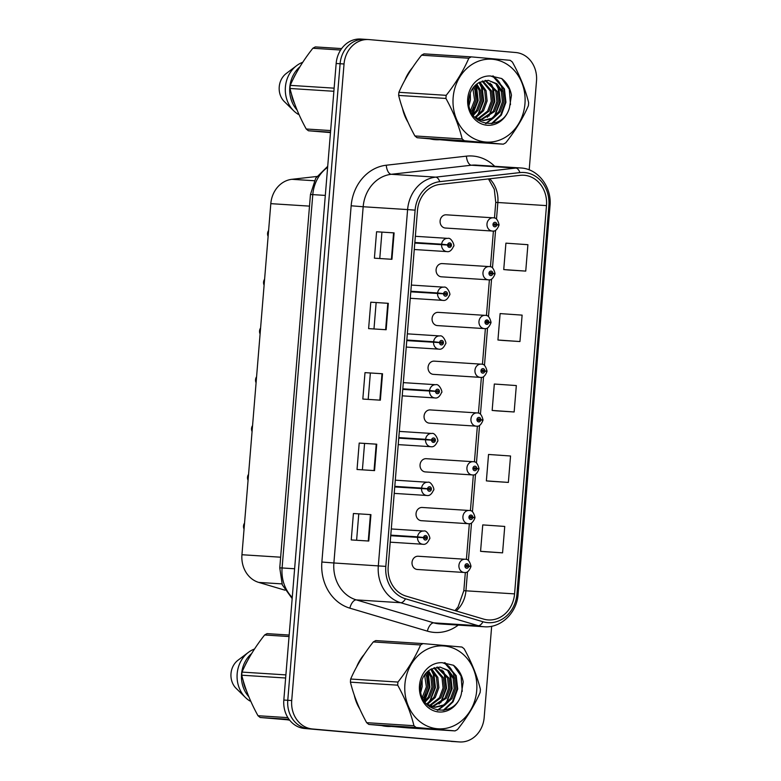 <?xml version="1.0" encoding="UTF-8"?>
<svg xmlns="http://www.w3.org/2000/svg" width="781" height="781" viewBox="0 0 781 781"><rect width="100%" height="100%" fill="white"/><g stroke="black" fill="none" stroke-linecap="round" stroke-linejoin="round"><path stroke-width="1.17" d="M442.368 263.597A6.629 5.75 93.7 0 0 442.251 263.587A6.629 5.75 93.7 0 0 436.091 269.767A6.629 5.75 93.7 0 0 441.285 276.806A6.629 5.75 93.7 0 0 441.402 276.816L488.281 279.813A6.629 5.75 -86.3 0 1 488.164 279.803A6.629 5.75 -86.3 0 1 482.97 272.764A6.629 5.75 -86.3 0 1 489.131 266.585A6.629 5.75 -86.3 0 1 489.248 266.594M438.356 312.371A6.629 5.75 93.7 0 0 438.239 312.361A6.629 5.75 93.7 0 0 432.078 318.541A6.629 5.75 93.7 0 0 437.272 325.579A6.629 5.75 93.7 0 0 437.389 325.589L484.279 328.586A6.629 5.75 -86.3 0 1 484.152 328.576A6.629 5.75 -86.3 0 1 478.968 321.538A6.629 5.75 -86.3 0 1 485.118 315.368A6.629 5.75 -86.3 0 1 485.235 315.368C487.852 314.968 489.765 317.252 491.024 322.241L488.799 322.192A2.206 1.913 93.7 0 0 484.981 321.948A2.206 1.913 93.7 0 0 488.789 322.377L487.647 322.221A0.879 0.771 -86.3 0 1 486.827 323.002A0.879 0.771 -86.3 0 1 486.817 322.992A0.879 0.771 -86.3 0 1 486.963 321.235A0.879 0.771 -86.3 0 1 487.656 322.143L488.799 322.192M434.343 361.154A6.629 5.75 93.7 0 0 434.226 361.144A6.629 5.75 93.7 0 0 428.066 367.314A6.629 5.75 93.7 0 0 433.26 374.353A6.629 5.75 93.7 0 0 433.377 374.363L480.266 377.369A6.629 5.75 -86.3 0 1 480.139 377.36A6.629 5.75 -86.3 0 1 474.955 370.311A6.629 5.75 -86.3 0 1 481.106 364.141A6.629 5.75 -86.3 0 1 481.233 364.151C483.839 363.741 485.753 366.025 487.012 371.024L484.796 370.965A2.206 1.913 93.7 0 0 480.969 370.721A2.206 1.913 93.7 0 0 484.776 371.16L483.634 370.995A0.879 0.771 -86.3 0 1 482.111 370.838A0.879 0.771 -86.3 0 1 483.644 370.916L484.796 370.965M430.341 409.927A6.629 5.75 93.7 0 0 430.214 409.918A6.629 5.75 93.7 0 0 424.063 416.097A6.629 5.75 93.7 0 0 429.247 423.136A6.629 5.75 93.7 0 0 429.374 423.146L476.254 426.143A6.629 5.75 -86.3 0 1 476.137 426.133A6.629 5.75 -86.3 0 1 470.943 419.094A6.629 5.75 -86.3 0 1 477.103 412.915A6.629 5.75 -86.3 0 1 477.22 412.924C479.827 412.514 481.75 414.809 483.009 419.797L480.784 419.739A2.206 1.913 93.7 0 0 476.957 419.504A2.206 1.913 93.7 0 0 480.764 419.934L479.632 419.778A0.879 0.771 -86.3 0 1 478.099 419.612A0.879 0.771 -86.3 0 1 479.632 419.7L480.784 419.739M426.328 458.701A6.629 5.75 93.7 0 0 426.201 458.691A6.629 5.75 93.7 0 0 420.051 464.871A6.629 5.75 93.7 0 0 425.245 471.909A6.629 5.75 93.7 0 0 425.362 471.919L472.241 474.916A6.629 5.75 -86.3 0 1 472.124 474.907A6.629 5.75 -86.3 0 1 466.931 467.868A6.629 5.75 -86.3 0 1 473.091 461.688A6.629 5.75 -86.3 0 1 473.208 461.698M422.316 507.484A6.629 5.75 93.7 0 0 422.199 507.474A6.629 5.75 93.7 0 0 416.039 513.644A6.629 5.75 93.7 0 0 421.232 520.683A6.629 5.75 93.7 0 0 421.349 520.693L468.229 523.69A6.629 5.75 -86.3 0 1 468.112 523.69A6.629 5.75 -86.3 0 1 462.918 516.641A6.629 5.75 -86.3 0 1 469.078 510.471A6.629 5.75 -86.3 0 1 469.196 510.481M418.304 556.257A6.629 5.75 93.7 0 0 418.186 556.248A6.629 5.75 93.7 0 0 412.026 562.427A6.629 5.75 93.7 0 0 417.22 569.466A6.629 5.75 93.7 0 0 417.337 569.476L464.226 572.473A6.629 5.75 -86.3 0 1 464.099 572.463A6.629 5.75 -86.3 0 1 458.916 565.424A6.629 5.75 -86.3 0 1 465.066 559.245A6.629 5.75 -86.3 0 1 465.193 559.255M446.381 214.824A6.629 5.75 93.7 0 0 446.254 214.814A6.629 5.75 93.7 0 0 440.103 220.984A6.629 5.75 93.7 0 0 445.287 228.032A6.629 5.75 93.7 0 0 445.414 228.032L492.294 231.039A6.629 5.75 -86.3 0 1 492.176 231.03A6.629 5.75 -86.3 0 1 486.983 223.991A6.629 5.75 -86.3 0 1 493.143 217.811A6.629 5.75 -86.3 0 1 493.26 217.821M284.958 590.182L258.736 582.411A26.505 23 -86.3 0 1 241.944 554.735L270.812 203.656A26.505 23 -86.3 0 1 291.879 179.308L316.832 176.486M412.456 67.654A42.408 36.795 93.7 0 0 404.861 80.15A42.408 36.795 93.7 0 1 412.456 67.654M402.508 108.452A42.408 36.795 93.7 0 0 408.004 122.227A42.408 36.795 93.7 0 1 402.508 108.452M430.165 138.911A42.408 36.795 93.7 0 0 434.753 139.653A42.408 36.795 93.7 0 0 435.515 139.711A42.408 36.795 93.7 0 0 439.391 139.721A42.408 36.795 93.7 0 1 435.515 139.711A42.408 36.795 93.7 0 1 434.753 139.653A42.408 36.795 93.7 0 1 430.165 138.911M364.219 654.38A42.408 36.795 93.7 0 0 356.624 666.876A42.408 36.795 93.7 0 1 364.219 654.38M354.271 695.178A42.408 36.795 93.7 0 0 359.768 708.953A42.408 36.795 93.7 0 1 354.271 695.178M381.919 725.637A42.408 36.795 93.7 0 0 386.517 726.379A42.408 36.795 93.7 0 0 387.278 726.437A42.408 36.795 93.7 0 0 391.154 726.447A42.408 36.795 93.7 0 1 387.278 726.437A42.408 36.795 93.7 0 1 386.517 726.379A42.408 36.795 93.7 0 1 381.919 725.637M524.373 175.276A28.272 24.533 -86.3 0 1 546.495 205.608L514.572 593.882A28.272 24.533 -86.3 0 1 488.33 619.938A28.272 24.533 -86.3 0 1 483.605 619.099L406.11 596.128A28.272 24.533 -86.3 0 1 388.196 566.596L417.484 210.362A28.272 24.533 -86.3 0 1 439.957 184.404L520.097 175.334A28.272 24.533 -86.3 0 1 523.856 175.237A28.272 24.533 -86.3 0 1 524.373 175.276M524.598 172.542A31.015 26.915 93.7 0 0 519.902 172.601L439.771 181.67A31.015 26.915 93.7 0 0 415.111 210.157L385.824 566.391A31.015 26.915 93.7 0 0 405.476 598.783L482.98 621.754A31.015 26.915 93.7 0 0 516.944 594.097L548.867 205.823A31.015 26.915 93.7 0 0 524.598 172.542M365.186 39.343A26.505 23 93.7 0 0 364.707 39.304L360.763 39.05A26.505 23 93.7 0 0 336.162 63.476L283.825 700.04A26.505 23 93.7 0 0 304.561 728.478L455.138 741.657A26.505 23 93.7 0 0 455.626 741.696A26.505 23 93.7 0 1 455.138 741.657L308.505 728.722L459.082 741.911A26.505 23 93.7 0 0 459.57 741.95A26.505 23 93.7 0 0 484.171 717.524L491.669 626.245M283.825 700.04L287.769 700.293A26.505 23 93.7 0 0 308.505 728.722A26.505 23 93.7 0 1 287.769 700.293L340.106 63.73L287.769 700.293L291.713 700.547A26.505 23 93.7 0 0 312.449 728.976L459.082 741.911M364.707 39.304A26.505 23 93.7 0 0 340.106 63.73A26.505 23 93.7 0 1 364.707 39.304L368.652 39.558A26.505 23 93.7 0 0 344.04 63.983L291.713 700.547M485.05 551.718L502.573 552.85L504.741 526.433L482.746 524.9L480.569 551.318L485.226 551.737M490.839 481.281L508.363 482.414L510.54 455.997L488.535 454.464L486.368 480.881L491.015 481.301M508.206 269.982L525.74 271.105L527.907 244.687L505.912 243.155L503.735 269.572L508.382 269.992M502.417 340.418L519.951 341.541L522.118 315.124L500.113 313.591L497.946 340.008L502.593 340.428M496.628 410.855L514.152 411.977L516.329 385.56L494.324 384.027L492.157 410.445L496.804 410.865M472.007 113.548A42.408 36.795 93.7 0 0 473.823 107.505A42.408 36.795 93.7 0 1 472.007 113.548M474.37 88.556A42.408 36.795 93.7 0 0 474.008 86.632A42.408 36.795 93.7 0 1 474.37 88.556M423.771 700.274A42.408 36.795 93.7 0 0 425.586 694.231A42.408 36.795 93.7 0 1 423.771 700.274M426.133 675.282A42.408 36.795 93.7 0 0 425.772 673.359A42.408 36.795 93.7 0 1 426.133 675.282M529.196 169.858L536.508 80.96A26.505 23 93.7 0 0 515.763 52.522L369.13 39.587A26.505 23 93.7 0 0 368.652 39.558M368.769 541.038L351.245 539.925L353.412 513.507L370.936 514.63L368.769 541.038M386.146 329.738L368.612 328.616L370.79 302.198L388.313 303.321L386.146 329.738M391.935 259.302L374.402 258.179L376.579 231.772L394.102 232.884L391.935 259.302M374.558 470.611L357.034 469.488L359.201 443.071L376.735 444.194L374.558 470.611M380.347 400.175L362.823 399.052L365 372.635L382.524 373.757L380.347 400.175M365 372.635L382.524 373.757M359.201 443.071L376.735 444.194M376.579 231.772L394.102 232.884M370.79 302.198L388.313 303.321M353.412 513.507L370.936 514.63M514.152 411.977L492.157 410.445M519.951 341.541L497.946 340.008M525.74 271.105L503.735 269.572M508.363 482.414L486.368 480.881M502.573 552.85L480.569 551.318M368.193 399.394L370.35 373.103M373.982 328.957L376.139 302.677M379.771 258.521L381.929 232.24M362.394 469.83L364.561 443.54M356.605 540.267L358.772 513.976M451.203 741.413A26.505 23 93.7 0 0 451.682 741.442L459.57 741.95M446.254 214.814L493.289 217.821C495.867 217.411 497.79 219.695 499.049 224.694L496.823 224.635A2.206 1.913 93.7 0 0 492.996 224.391A2.206 1.913 93.7 0 0 496.804 224.83L495.671 224.664A0.879 0.771 -86.3 0 1 494.148 224.508A0.879 0.771 -86.3 0 1 495.671 224.596L496.823 224.635M494.139 224.567L495.671 224.664M496.804 224.83L499 225.211C497.146 229.78 494.91 231.723 492.294 231.039M494.148 224.498L495.671 224.596M268.605 230.483A5.301 4.598 93.7 0 0 267.6 233.148L268.371 233.265M268.342 233.636L267.532 233.607L268.342 233.656M414.799 243.057L447.611 245.049A2.206 1.913 93.7 0 0 451.438 245.293A2.206 1.913 93.7 0 0 447.62 244.863L448.763 245.019A0.879 0.771 -86.3 0 1 449.583 244.238A0.879 0.771 -86.3 0 1 449.592 244.248A0.879 0.771 -86.3 0 1 449.456 246.005A0.879 0.771 -86.3 0 1 448.753 245.097L447.611 245.049M414.828 242.706L448.763 245.019M414.799 242.979L448.753 245.097M447.62 244.863L441.636 244.189A6.629 5.75 -86.3 0 1 447.757 238.371A6.629 5.75 -86.3 0 1 447.874 238.381M414.838 242.481L441.636 244.189M268.605 230.454L267.571 233.148L268.381 233.197M268.117 236.438L267.561 233.607A5.301 4.598 93.7 0 0 268.117 236.409M442.251 263.587L489.277 266.594C491.854 266.184 493.777 268.479 495.037 273.467L492.811 273.409A2.206 1.913 93.7 0 0 488.984 273.174A2.206 1.913 93.7 0 0 492.801 273.604L491.659 273.448A0.879 0.771 -86.3 0 1 490.136 273.282A0.879 0.771 -86.3 0 1 491.669 273.37L492.811 273.409M490.126 273.35L491.659 273.448M492.801 273.604L494.988 273.994C493.143 278.563 490.907 280.496 488.281 279.813M490.136 273.272L491.669 273.37M486.124 322.123L487.647 322.221M488.789 322.377L490.985 322.768C489.131 327.337 486.895 329.279 484.279 328.586M486.124 322.045L487.656 322.143M482.111 370.897L483.634 370.995M484.776 371.16L486.973 371.541C485.118 376.11 482.883 378.053 480.266 377.369M482.111 370.819L483.644 370.916M478.099 419.68L479.632 419.778M480.764 419.934L482.961 420.324C481.106 424.893 478.87 426.826 476.254 426.143M478.109 419.602L479.632 419.7M263.558 281.921L264.593 279.237A5.301 4.598 93.7 0 0 263.587 281.921L264.368 282.039M264.105 285.221L263.529 282.38L264.329 282.439L263.548 282.39A5.301 4.598 93.7 0 0 264.105 285.182M410.786 291.83L443.598 293.832A2.206 1.913 93.7 0 0 447.425 294.066A2.206 1.913 93.7 0 0 443.618 293.636L444.75 293.793A0.879 0.771 -86.3 0 1 446.273 293.959A0.879 0.771 -86.3 0 1 444.75 293.871L443.598 293.832M410.816 291.479L444.75 293.793M410.796 291.752L444.75 293.871M443.618 293.636L437.624 292.963A6.629 5.75 -86.3 0 1 443.745 287.144A6.629 5.75 -86.3 0 1 443.862 287.154M410.835 291.254L437.624 292.963M263.587 281.921L264.368 281.97M260.581 328.04A5.301 4.598 93.7 0 0 259.575 330.705L260.356 330.812M259.536 331.164L260.327 331.212L259.536 331.164A5.301 4.598 93.7 0 0 260.093 333.965L259.517 331.164M406.774 340.604L439.586 342.605A2.206 1.913 93.7 0 0 443.413 342.849A2.206 1.913 93.7 0 0 439.605 342.41L440.748 342.576A0.879 0.771 -86.3 0 1 442.271 342.732A0.879 0.771 -86.3 0 1 440.738 342.644L439.586 342.605M406.803 340.262L440.748 342.576M406.784 340.526L440.738 342.644M439.605 342.41L433.611 341.746A6.629 5.75 -86.3 0 1 439.732 335.928A6.629 5.75 -86.3 0 1 439.859 335.937M406.823 340.028L433.611 341.746M259.575 330.705L260.356 330.753M256.568 376.813A5.301 4.598 93.7 0 0 255.563 379.478L256.344 379.595M256.314 379.966L255.504 379.937L256.314 379.986M402.762 389.387L435.573 391.379A2.206 1.913 93.7 0 0 439.4 391.623A2.206 1.913 93.7 0 0 435.593 391.193L436.735 391.349A0.879 0.771 -86.3 0 1 438.258 391.515A0.879 0.771 -86.3 0 1 436.725 391.427L435.573 391.379M402.791 389.036L436.735 391.349M402.771 389.299L436.725 391.427M435.593 391.193L429.599 390.52A6.629 5.75 -86.3 0 1 435.73 384.701A6.629 5.75 -86.3 0 1 435.847 384.711M402.811 388.811L429.599 390.52M255.563 379.478L256.353 379.527M453.156 97.469A41.52 36.033 93.7 0 0 485.655 142.015A41.52 36.033 93.7 0 0 524.949 103.805A41.52 36.033 93.7 0 0 492.45 59.258A41.52 36.033 93.7 0 0 453.156 97.469M446.195 95.331C455.821 83.147 463.367 70.788 468.825 58.233A47.709 41.403 93.7 0 1 471.294 56.876L424.005 53.86A47.709 41.403 93.7 0 0 421.535 55.207C411.899 67.391 404.363 79.75 398.906 92.304L446.195 95.331A47.709 41.403 93.7 0 0 446.039 96.883A47.709 41.403 93.7 0 0 445.931 98.445L398.652 95.419C401.922 108.744 407.34 122.256 414.896 135.953A47.709 41.403 93.7 0 0 417.113 137.72L455.987 141.146L503.276 144.173L464.392 140.746L417.113 137.72M414.896 135.953L462.186 138.979C458.906 125.663 453.497 112.152 445.931 98.445M462.186 138.979A47.709 41.403 93.7 0 0 464.392 140.746M503.276 144.173A47.709 41.403 93.7 0 0 505.746 142.816C515.44 130.534 522.977 118.175 528.376 105.718A47.709 41.403 93.7 0 0 528.522 104.166A47.709 41.403 93.7 0 0 528.63 102.604C525.31 89.171 519.892 75.659 512.385 62.07A47.709 41.403 93.7 0 0 510.169 60.313L471.294 56.876M398.906 92.304A47.709 41.403 93.7 0 0 398.759 93.866A47.709 41.403 93.7 0 0 398.652 95.419M469.098 105.21L470.426 99.87L470.289 93.066M468.805 101.237L469.225 96.883M471.089 111.781L472.368 110.053L475.99 100.232L474.946 89.991L473.647 87.072M470.562 110.57L474.604 100.134L472.837 88.146M473.237 115.442L477.933 110.414L481.555 100.583L480.51 90.342L476.791 83.997M472.7 114.67L476.537 110.326L480.169 100.495L479.124 90.254L476.01 84.631M475.492 117.804L483.498 110.765L487.119 100.934L486.075 90.703L479.876 82.103M474.819 117.355L482.102 110.677L485.733 100.847L484.689 90.606L479.124 82.513M478.197 119.229L489.062 111.127L492.684 101.296L491.639 91.055L482.834 80.931M477.513 118.927L487.666 111.029L491.298 101.208L490.253 90.967L482.102 81.156M480.93 120.118L494.627 111.478L498.249 101.647L497.204 91.406L485.733 80.375M480.247 119.942L493.231 111.39L496.862 101.559L495.818 91.318L485.011 80.463M474.711 117.277L483.693 120.538L492.918 118.507L500.191 111.829L503.813 102.008L502.769 91.758L496.833 83.713L488.115 80.345L479.388 82.376C473.384 85.725 469.898 91.231 468.932 98.904C465.349 125.682 502.779 133.2 509.495 107.641L511.457 95.243C510.169 88.126 506.928 82.561 501.714 78.539L490.614 76.001A24.68 21.419 93.7 0 0 467.712 98.757A24.68 21.419 93.7 0 0 484.786 124.901A24.68 21.419 93.7 0 0 509.495 107.641M483 120.479L491.864 118.234L498.795 111.742L502.427 101.921L501.382 91.68L496.277 83.967L488.535 80.394M477.874 120.157L480.227 120.176M477.826 120.118L479.534 120.03M476.4 118.966L483.693 120.538M490.614 76.001C497.351 78.051 501.402 83.303 502.769 91.758M468.825 58.233L421.535 55.207M472.3 114.036L477.416 100.446L475.199 85.363M476.156 116.584L478.402 113.596L482.98 100.798L481.477 87.472L479.065 82.542M487.285 117.287L489.531 114.309L494.109 101.51L492.606 88.185L490.087 83.089M485.47 123.515L491.347 119.249M492.85 117.648L495.095 114.661L499.674 101.872L498.171 88.536L495.652 83.44M491.376 123.691L500.66 115.012L505.239 102.223L503.735 88.897L492.635 75.972M510.481 104.674L509.3 89.249L501.714 78.539M472.642 114.573L478.118 100.495L476.615 87.16L475.668 84.924M477.923 115.305L483.683 100.847L482.18 87.521L480.413 83.684M489.052 116.018L494.812 101.559L493.309 88.233L491.542 84.397M486.055 123.613L492.704 118.614M494.617 116.369L500.377 101.911L498.874 88.585L497.106 84.748M492.46 123.515L501.353 115.061L505.942 102.272L504.438 88.936L493.309 76.011M404.919 684.195A41.52 36.033 93.7 0 0 437.409 728.751A41.52 36.033 93.7 0 0 476.713 690.531A41.52 36.033 93.7 0 0 444.213 645.985A41.52 36.033 93.7 0 0 404.919 684.195M397.949 682.057C407.584 669.883 415.131 657.514 420.588 644.96A47.709 41.403 93.7 0 1 423.048 643.603L375.768 640.586A47.709 41.403 93.7 0 0 373.298 641.933C363.663 654.117 356.116 666.486 350.669 679.031L397.949 682.057A47.709 41.403 93.7 0 0 397.802 683.619A47.709 41.403 93.7 0 0 397.695 685.171L350.415 682.155C353.686 695.471 359.104 708.982 366.66 722.679A47.709 41.403 93.7 0 0 368.876 724.446L407.75 727.872L455.04 730.899L416.156 727.472L368.876 724.446M366.66 722.679L413.95 725.705C410.669 712.389 405.261 698.878 397.695 685.171M413.95 725.705A47.709 41.403 93.7 0 0 416.156 727.472M455.04 730.899A47.709 41.403 93.7 0 0 457.5 729.552C467.204 717.261 474.741 704.901 480.139 692.444A47.709 41.403 93.7 0 0 480.286 690.892A47.709 41.403 93.7 0 0 480.393 689.33C477.074 675.897 471.656 662.386 464.139 648.796A47.709 41.403 93.7 0 0 461.932 647.039L423.048 643.603M350.669 679.031A47.709 41.403 93.7 0 0 350.513 680.593A47.709 41.403 93.7 0 0 350.415 682.155M420.852 691.937L422.189 686.597L422.052 679.792M420.568 687.963L420.988 683.609M422.853 698.507L424.122 696.779L427.754 686.958L426.709 676.717L425.401 673.798M422.326 697.296L426.367 686.87L424.6 674.872M425.001 702.168L429.687 697.14L433.318 687.309L432.274 677.068L428.544 670.723M424.464 701.397L428.3 697.052L431.932 687.221L430.878 676.981L427.773 671.357M427.256 704.53L435.251 697.492L438.883 687.67L437.838 677.43L431.639 668.829M426.582 704.081L433.865 697.404L437.497 687.573L436.442 677.342L430.887 669.239M429.96 705.956L440.816 697.853L444.448 688.022L443.403 677.781L434.597 667.657M429.277 705.653L439.43 697.765L443.061 687.934L442.007 677.693L433.865 667.882M432.694 706.854L446.381 698.204L450.012 688.373L448.968 678.142L437.497 667.101M432 706.668L444.994 698.116L448.626 688.286L447.572 678.045L436.774 667.189M426.475 704.003L435.456 707.264L444.672 705.233L451.945 698.565L455.577 688.735L454.532 678.484L448.597 670.44L439.879 667.072L431.151 669.102C425.137 672.451 421.662 677.957 420.695 685.63C417.113 712.409 454.532 719.926 461.249 694.368L463.221 681.969C461.932 674.852 458.691 669.288 453.478 665.266L442.378 662.727A24.68 21.419 93.7 0 0 419.475 685.484A24.68 21.419 93.7 0 0 436.55 711.628A24.68 21.419 93.7 0 0 461.249 694.368M434.763 707.205L443.628 704.97L450.559 698.468L454.191 688.647L453.136 678.406L448.04 670.694L440.299 667.12M429.638 706.883L431.991 706.903M429.589 706.854L431.297 706.756M428.164 705.692L434.06 707.176M442.378 662.727C449.114 664.777 453.165 670.03 454.532 678.484M420.588 644.96L373.298 641.933M424.063 700.762L429.179 687.173L426.963 672.09M427.92 703.31L430.165 700.323L434.744 687.524L433.24 674.198L430.829 669.268M439.049 704.023L441.294 701.035L445.873 688.237L444.369 674.911L441.851 669.815M437.233 710.241L443.11 705.975M444.614 704.374L446.859 701.387L451.438 688.598L449.934 675.272L447.415 670.176M443.139 710.417L452.424 701.748L457.002 688.949L455.499 675.624L444.389 662.698M462.245 691.4L461.063 675.975L453.478 665.266M424.405 701.299L429.872 687.221L428.378 673.886L427.432 671.65M429.687 702.031L435.437 687.573L433.943 674.247L432.176 670.41M440.816 702.744L446.566 688.286L445.072 674.96L443.305 671.123M437.819 710.339L444.467 705.341M446.381 703.095L452.131 688.637L450.637 675.311L448.87 671.475M444.223 710.251L453.117 701.787L457.695 688.998L456.202 675.672L445.072 662.737M340.633 50.033L312.869 48.256A47.709 41.403 93.7 0 1 315.339 46.909L341.629 48.588M312.869 48.256C303.243 60.44 295.696 72.809 290.239 85.363L334.131 88.165M290.239 85.363A47.709 41.403 93.7 0 0 289.985 88.478C293.256 101.794 298.674 115.305 306.23 129.002L330.646 130.564M333.868 91.279L289.985 88.478M306.23 129.002A47.709 41.403 93.7 0 0 308.446 130.769L330.47 132.594M330.509 132.184L308.446 130.769M295.677 74.166A26.505 23 93.7 0 0 293.461 78.481M291.489 94.023A26.505 23 93.7 0 0 294.662 103.814M299.855 66.854A28.272 24.533 93.7 0 0 297.053 110.004M302.657 62.412L302.432 62.402A28.272 24.533 93.7 0 0 296.634 65.643A28.272 24.533 93.7 0 0 293.744 110.843A28.272 24.533 93.7 0 0 298.166 114.27L298.908 114.319M296.634 65.643L286.09 73.609A17.67 15.337 93.7 0 0 283.835 101.1L293.744 110.843M289.585 720.082L287.994 719.975L289.614 720.121M289.038 636.544L264.632 634.982A47.709 41.403 93.7 0 1 267.102 633.635L289.165 635.041M264.632 634.982C254.996 647.166 247.46 659.535 242.003 672.09L285.895 674.891M242.003 672.09A47.709 41.403 93.7 0 0 241.749 675.204C245.019 688.52 250.437 702.031 257.994 715.728L287.877 717.641M285.631 678.006L241.749 675.204M257.994 715.728A47.709 41.403 93.7 0 0 260.21 717.495L289.497 719.965M289.019 719.34L260.21 717.495M247.44 660.892A26.505 23 93.7 0 0 245.224 665.207M243.252 680.749A26.505 23 93.7 0 0 246.425 690.541M251.619 653.58A28.272 24.533 93.7 0 0 248.817 696.73M254.421 649.148L254.196 649.128A28.272 24.533 93.7 0 0 248.397 652.369A28.272 24.533 93.7 0 0 245.507 697.57A28.272 24.533 93.7 0 0 249.93 700.996L250.672 701.045M248.397 652.369L237.854 660.335A17.67 15.337 93.7 0 0 235.598 687.827L245.507 697.57M426.201 458.691L473.237 461.708C475.814 461.288 477.738 463.582 478.997 468.571L476.771 468.522A2.206 1.913 93.7 0 0 472.944 468.278A2.206 1.913 93.7 0 0 476.761 468.707L475.619 468.551A0.879 0.771 -86.3 0 1 474.096 468.385A0.879 0.771 -86.3 0 1 475.619 468.473L476.771 468.522M474.087 468.454L475.619 468.551M476.761 468.707L478.948 469.098C477.093 473.667 474.858 475.609 472.241 474.916M474.096 468.375L475.619 468.473M422.199 507.474L469.225 510.481C471.802 510.071 473.725 512.356 474.985 517.344L472.759 517.295A2.206 1.913 93.7 0 0 468.942 517.051A2.206 1.913 93.7 0 0 472.749 517.491L471.607 517.325A0.879 0.771 -86.3 0 1 470.084 517.168A0.879 0.771 -86.3 0 1 471.617 517.247L472.759 517.295M470.084 517.227L471.607 517.325M472.749 517.491L474.946 517.871C473.091 522.44 470.855 524.383 468.229 523.69M470.084 517.149L471.617 517.247M418.186 556.248L465.212 559.255C467.799 558.845 469.713 561.139 470.972 566.127L468.756 566.069A2.206 1.913 93.7 0 0 464.929 565.835A2.206 1.913 93.7 0 0 468.737 566.264L467.594 566.108A0.879 0.771 -86.3 0 1 466.072 565.942A0.879 0.771 -86.3 0 1 467.604 566.03L468.756 566.069M466.072 566.01L467.594 566.108M468.737 566.264L470.933 566.655C469.078 571.223 466.843 573.156 464.226 572.473M466.072 565.932L467.604 566.03M252.566 425.596A5.301 4.598 93.7 0 0 251.56 428.252L252.331 428.369M252.302 428.74L251.492 428.71L252.302 428.769M398.759 438.161L431.571 440.162A2.206 1.913 93.7 0 0 435.388 440.396A2.206 1.913 93.7 0 0 431.581 439.967L432.723 440.123A0.879 0.771 -86.3 0 1 434.246 440.289A0.879 0.771 -86.3 0 1 432.713 440.201L431.571 440.162M398.779 437.809L432.723 440.123M398.759 438.082L432.713 440.201M431.581 439.967L425.596 439.293A6.629 5.75 -86.3 0 1 431.717 433.475A6.629 5.75 -86.3 0 1 431.834 433.484L399.306 431.405M398.798 437.585L425.596 439.293M251.56 428.252L252.341 428.3M248.329 477.084L247.548 477.035L248.553 474.34A5.301 4.598 93.7 0 0 247.548 477.035L248.329 477.142M247.509 477.494L248.29 477.542L247.509 477.494A5.301 4.598 93.7 0 0 248.065 480.295L247.479 477.494M394.747 486.934L427.558 488.935A2.206 1.913 93.7 0 0 431.385 489.179A2.206 1.913 93.7 0 0 427.568 488.74L428.71 488.896A0.879 0.771 -86.3 0 1 430.233 489.062A0.879 0.771 -86.3 0 1 428.71 488.974L427.558 488.935M394.776 486.592L428.71 488.896M394.747 486.856L428.71 488.974M427.568 488.74L421.584 488.076A6.629 5.75 -86.3 0 1 427.705 482.258A6.629 5.75 -86.3 0 1 427.822 482.267L395.303 480.178M394.795 486.358L421.584 488.076M244.316 525.857L243.535 525.808L244.541 523.114A5.301 4.598 93.7 0 0 243.535 525.808L244.316 525.925M244.287 526.296L243.477 526.267L244.277 526.316M390.734 535.717L423.546 537.709A2.206 1.913 93.7 0 0 427.373 537.953A2.206 1.913 93.7 0 0 423.566 537.523L424.698 537.679A0.879 0.771 -86.3 0 1 426.231 537.845A0.879 0.771 -86.3 0 1 424.698 537.758L423.546 537.709M390.764 535.366L424.698 537.679M390.744 535.629L424.698 537.758M423.566 537.523L417.571 536.85A6.629 5.75 -86.3 0 1 423.692 531.031A6.629 5.75 -86.3 0 1 423.819 531.041L391.291 528.962M390.783 535.141L417.571 536.85M243.477 526.267L243.496 526.267A5.301 4.598 93.7 0 0 244.053 529.069L243.477 526.267M314.313 180.743L291.879 179.308M309.501 206.125L270.812 203.656M280.643 557.204L241.944 554.735M281.921 583.895L258.736 582.411M546.495 205.608L497.858 202.504A28.272 24.533 93.7 0 0 489.619 178.781M458.252 625.103A44.175 38.328 -86.3 0 1 433.933 632.385A44.175 38.328 -86.3 0 1 427.363 631.136L349.859 608.165A44.175 38.328 -86.3 0 1 321.87 562.027L351.157 205.793A44.175 38.328 -86.3 0 1 386.273 165.221L466.413 156.151A44.175 38.328 -86.3 0 1 494.685 166.294M482.98 621.754A8.835 4.305 106.5 0 1 478.206 625.698L433.777 622.857A35.34 30.664 93.7 0 0 439.039 623.863A35.34 30.664 93.7 0 0 439.683 623.912L484.113 626.752A35.34 30.664 -86.3 0 1 478.206 625.698L400.712 602.727A35.34 30.664 -86.3 0 1 378.316 565.815L407.604 209.581L415.111 210.157M439.771 181.67A8.835 4.335 83.5 0 0 435.7 177.131L391.271 174.29A35.34 30.664 93.7 0 0 363.175 206.74L407.604 209.581A35.34 30.664 -86.3 0 1 435.7 177.131L515.831 168.061A35.34 30.664 -86.3 0 1 520.546 167.944A35.34 30.664 -86.3 0 1 521.181 167.993M516.944 594.097L518.086 594.234L550 205.959C551.991 187.284 538.343 169.038 521.239 168.003L476.117 165.103A35.34 30.664 93.7 0 0 471.402 165.221L391.271 174.29A8.835 4.335 -96.5 0 1 386.273 165.221M519.902 172.601A8.835 4.335 83.5 0 0 515.831 168.061L471.402 165.221A8.835 4.335 -96.5 0 1 466.413 156.151M385.824 566.391L333.887 562.974A35.34 30.664 93.7 0 0 356.282 599.886L433.777 622.857A8.835 4.305 -73.5 0 0 427.363 631.136M405.476 598.783A8.835 4.305 106.5 0 1 400.712 602.727L356.282 599.886A8.835 4.305 -73.5 0 0 349.859 608.165M550 205.959L548.867 205.823M344.04 63.983L336.162 63.476M312.449 728.976L304.561 728.478M351.157 205.793L363.175 206.74L333.887 562.974L321.87 562.027M456.163 610.967A28.272 24.533 93.7 0 0 465.935 590.778L467.497 571.76M514.572 593.882L463.836 590.68L465.339 572.444M468.424 560.514L471.509 522.987M472.437 511.74L475.522 474.204M476.449 462.957L479.534 425.43M480.452 414.184L483.537 376.657M484.464 365.41L487.549 327.874M488.476 316.627L491.561 279.1M492.489 267.854L495.574 230.327M496.491 219.08L497.858 202.504L495.759 202.406L494.295 189.256L488.467 178.908M379.839 400.136L382.007 373.728M385.629 329.699L387.796 303.292M391.418 259.272L393.585 232.855M374.04 470.572L376.217 444.164M368.251 541.008L370.428 514.601M327.62 167.319A35.34 30.664 93.7 0 0 312.79 194.615L325.306 195.416M292.162 598.578L282.292 584.852L279.764 567.865L310.457 194.518L312.79 194.615L282.097 567.963L294.613 568.763M279.764 567.865L282.097 567.963A35.34 30.664 93.7 0 0 292.26 597.465M414.262 249.51L446.908 251.599A6.629 5.75 -86.3 0 1 446.791 251.589A6.629 5.75 -86.3 0 1 441.587 244.765M410.25 298.283L442.895 300.373A6.629 5.75 -86.3 0 1 442.778 300.363A6.629 5.75 -86.3 0 1 437.575 293.539M406.247 347.067L438.893 349.146A6.629 5.75 -86.3 0 1 438.766 349.136A6.629 5.75 -86.3 0 1 433.562 342.322M255.524 379.937A5.301 4.598 93.7 0 0 256.09 382.739M402.235 395.84L434.88 397.929A6.629 5.75 -86.3 0 1 434.763 397.92A6.629 5.75 -86.3 0 1 429.56 391.096M251.521 428.72A5.301 4.598 93.7 0 0 252.078 431.512M398.222 444.614L430.868 446.703A6.629 5.75 -86.3 0 1 430.751 446.693A6.629 5.75 -86.3 0 1 425.547 439.869M394.21 493.387L426.856 495.476A6.629 5.75 -86.3 0 1 426.738 495.466A6.629 5.75 -86.3 0 1 421.535 488.652M390.207 542.17L422.853 544.259A6.629 5.75 -86.3 0 1 422.726 544.25A6.629 5.75 -86.3 0 1 417.523 537.426M484.113 626.752C500.953 628.285 516.993 612.743 518.086 594.234M466.403 559.479L469.342 523.66M470.406 510.706L473.354 474.887M474.418 461.932L477.367 426.114M478.431 413.149L481.379 377.33M482.443 364.376L485.382 328.557M486.456 315.602L489.394 279.783M490.458 266.819L493.407 231M494.471 218.045L495.759 202.406M454.972 610.615L458.037 607.003L463.836 590.68M310.457 194.518L315.719 178.195L327.698 166.333M446.908 251.599C449.514 252.146 451.73 250.369 453.536 246.279C455.157 246.24 451.32 237.121 447.904 238.381L415.346 236.301M438.239 312.361L485.265 315.378M434.226 361.144L481.252 364.151M430.214 409.918L477.25 412.924M442.895 300.373C445.512 300.919 447.718 299.152 449.524 295.052C451.145 295.023 447.308 285.895 443.891 287.164L411.343 285.075M260.59 328.01L259.556 330.705M438.893 349.146C441.499 349.693 443.706 347.926 445.521 343.835C447.132 343.796 443.305 334.668 439.879 335.937L407.331 333.848M256.578 376.784L255.543 379.478M434.88 397.929C437.487 398.476 439.693 396.699 441.509 392.609C443.12 392.57 439.293 383.451 435.876 384.711L403.318 382.631M256.08 382.768L255.504 379.937M434.07 707.176L435.456 707.264M252.566 425.557L251.531 428.252M430.868 446.703C433.475 447.249 435.691 445.482 437.497 441.382C439.117 441.353 435.281 432.225 431.864 433.484M252.078 431.551L251.492 428.71M426.856 495.476C429.462 496.023 431.678 494.256 433.484 490.165C435.105 490.126 431.268 480.998 427.851 482.267M422.853 544.259C425.46 544.806 427.666 543.029 429.482 538.939C431.092 538.9 427.266 529.782 423.839 531.041"/></g></svg>
